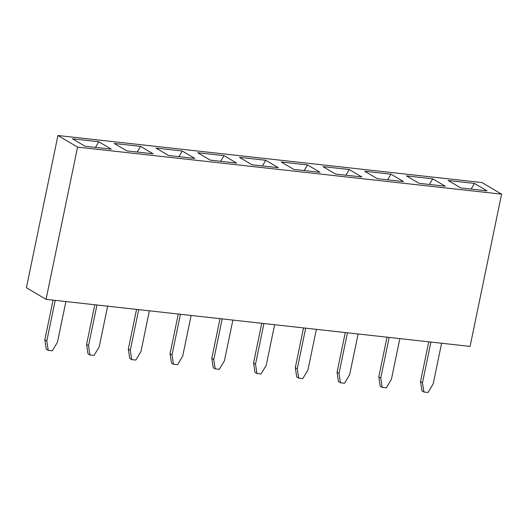 <?xml version="1.0" encoding="UTF-8"?>
<svg xmlns="http://www.w3.org/2000/svg" width="528" height="528" viewBox="0 0 528 528"><rect width="100%" height="100%" fill="white"/><g stroke="black" fill="none" stroke-linecap="round" stroke-linejoin="round"><path stroke-width="0.79" d="M481.952 182.563L501.6 194.159L470.072 346.401L46.048 299.35L26.4 287.753L57.928 135.511L481.952 182.563M501.6 194.159L77.576 147.114L57.928 135.511M349.239 169.534L361.819 176.959L335.518 174.035L322.945 166.617L349.239 169.534L345.893 175.19M85.054 146.243L72.475 138.824L98.769 141.742L111.349 149.167L85.054 146.243M126.799 150.876L114.22 143.458L140.514 146.375L153.094 153.793L126.799 150.876M168.544 155.509L155.965 148.084L182.259 151.008L194.839 158.426L168.544 155.509M210.289 160.142L197.71 152.717L224.004 155.635L236.584 163.06L210.289 160.142M252.034 164.776L239.455 157.351L265.749 160.268L278.329 167.693L252.034 164.776M293.779 169.409L281.2 161.984L307.494 164.901L320.074 172.326L293.779 169.409M377.263 178.669L364.69 171.25L390.984 174.167L403.564 181.586L377.263 178.669M419.008 183.302L406.435 175.877L432.729 178.801L445.309 186.219L419.008 183.302M460.753 187.935L448.18 180.51L474.474 183.427L487.054 190.852L460.753 187.935M77.576 147.114L46.048 299.35M387.638 179.824L390.984 174.167M429.376 184.45L432.729 178.801M471.121 189.083L474.474 183.427M304.148 170.557L307.494 164.901M262.403 165.924L265.749 160.268M220.658 161.291L224.004 155.635M178.913 156.658L182.259 151.008M137.168 152.031L140.514 146.375M95.423 147.398L98.769 141.742M261.782 323.288L253.552 363.02L255.519 364.181L263.934 323.532M255.519 364.181L256.951 373.501L254.984 372.339L253.552 363.02M256.951 373.501L261.056 373.956L266.198 365.369L274.619 324.713M220.037 318.661L211.807 358.393L213.774 359.548L222.189 318.899M213.774 359.548L215.206 368.867L213.239 367.712L211.807 358.393M215.206 368.867L219.311 369.323L224.453 360.736L232.874 320.08M178.292 314.028L170.062 353.76L172.029 354.915L180.444 314.266M172.029 354.915L173.461 364.241L171.494 363.079L170.062 353.76M173.461 364.241L177.566 364.696L182.708 356.103L191.129 315.454M136.547 309.395L128.317 349.127L130.284 350.288L138.699 309.632M130.284 350.288L131.716 359.608L129.749 358.446L128.317 349.127M131.716 359.608L135.821 360.063L140.963 351.47L149.384 310.82M94.802 304.762L86.572 344.494L88.539 345.655L96.954 304.999M88.539 345.655L89.971 354.974L88.004 353.813L86.572 344.494M89.971 354.974L94.076 355.43L99.218 346.837L107.639 306.187M53.057 300.128L44.827 339.86L46.794 341.022L48.226 350.341L52.331 350.797L57.473 342.21L65.894 301.554M46.794 341.022L55.209 300.366M48.226 350.341L46.259 349.18L44.827 339.86M428.762 341.821L420.532 381.553L422.499 382.708L423.931 392.033L428.036 392.489L433.178 383.896L441.599 343.246M422.499 382.708L430.914 342.058M423.931 392.033L421.964 390.872L420.532 381.553M387.017 337.187L378.787 376.919L380.754 378.081L389.169 337.425M380.754 378.081L382.186 387.4L380.219 386.239L378.787 376.919M382.186 387.4L386.291 387.856L391.433 379.262L399.854 338.613M345.272 332.554L337.042 372.286L339.009 373.448L340.441 382.767L344.546 383.222L349.688 374.629L358.109 333.98M339.009 373.448L347.424 332.792M340.441 382.767L338.474 381.605L337.042 372.286M303.527 327.921L295.297 367.653L297.264 368.815L298.696 378.134L302.801 378.589L307.943 370.003L316.364 329.347M297.264 368.815L305.679 328.159M298.696 378.134L296.729 376.972L295.297 367.653"/></g></svg>
